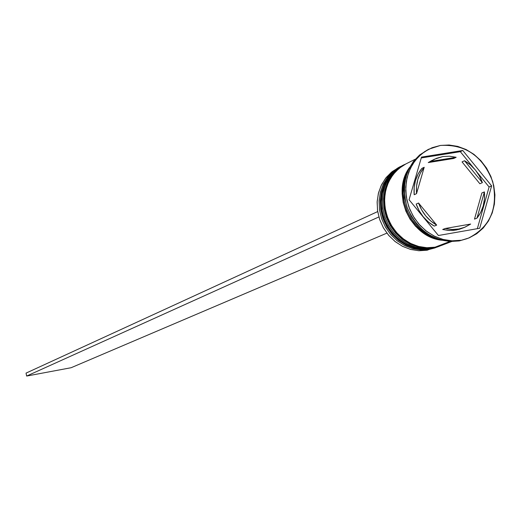 <?xml version="1.0" encoding="UTF-8"?>
<svg xmlns="http://www.w3.org/2000/svg" width="521" height="521" viewBox="0 0 521 521"><rect width="100%" height="100%" fill="white"/><g stroke="black" fill="none" stroke-linecap="round" stroke-linejoin="round"><path stroke-width="0.78" d="M401.652 166.056L394.684 170.595L388.92 176.567L384.498 183.77L381.606 191.917L380.382 200.657L380.877 209.624L383.072 218.436L386.875 226.713L392.124 234.105L398.598 240.305L406.015 245.039L414.058 248.12L422.381 249.416L430.646 248.888L437.536 246.947L430.561 248.908M430.874 248.797L422.609 249.325L414.28 248.029L406.237 244.948L398.819 240.214L392.346 234.014L387.096 226.615L383.293 218.338L381.098 209.527L380.604 200.552L381.828 191.813L384.713 183.666L389.135 176.456L394.905 170.484L401.763 165.997C388.073 171.025 373.27 197.205 385.058 222.682C397.347 247.097 420.258 251.324 430.874 248.797M430.522 248.908L430.646 248.888C420.03 251.409 397.126 247.188 384.837 222.78C373.056 197.309 387.852 171.135 401.541 166.114L402.082 165.841M441.046 245.599L434.579 247.273L440.929 245.645M434.358 247.455L426.067 247.989L417.705 246.68L409.636 243.587L402.186 238.826L395.686 232.607L390.418 225.176L386.595 216.86L384.387 208.009L383.892 199.002L385.117 190.224L388.015 182.044L392.45 174.809L398.239 168.817L405.123 164.31C391.382 169.358 376.533 195.635 388.366 221.223C400.708 245.743 423.703 249.989 434.358 247.455M405.012 164.369L398.011 168.928L392.228 174.919L387.793 182.155L384.895 190.328L383.671 199.107L384.172 208.107L386.374 216.957L390.196 225.274L395.465 232.698L401.965 238.924L409.408 243.678L417.477 246.772L425.839 248.081L434.13 247.547C423.475 250.08 400.486 245.834 388.145 221.321C376.312 195.746 391.16 169.468 404.895 164.421L405.442 164.154M434 247.566L425.768 248.1L417.386 246.804L409.291 243.717L401.834 238.963L395.335 232.75L390.06 225.333L386.243 217.023L384.042 208.179L383.554 199.178L384.791 190.393L387.709 182.207L392.17 174.952L397.979 168.941L404.895 164.421M434.859 247.957L429.258 249.416L435.908 247.573M429.317 249.103L427.187 250.217L429.258 249.416L421.007 249.95L412.697 248.654L404.667 245.58L397.262 240.852L390.802 234.671L385.56 227.286L381.763 219.022L379.568 210.224L379.08 201.275L380.297 192.549L383.182 184.414L387.598 177.218L393.355 171.259L400.877 166.453L393.896 170.823L388.008 176.71L383.449 183.867L380.441 191.995L379.099 200.754L379.503 209.761L381.626 218.631L385.384 226.98L390.607 234.443L397.08 240.709L404.511 245.502L412.586 248.628L420.955 249.943L429.317 249.103M402.993 165.385L395.569 170.152L389.799 176.124L385.371 183.34L382.486 191.494L381.255 200.246L381.75 209.221L383.951 218.045L387.761 226.329L393.016 233.734L399.49 239.934L406.914 244.675L414.963 247.762L423.299 249.058L431.57 248.53L432.788 247.768L440.102 245.958L431.57 248.53L438.819 246.453M467.233 238.618L459.229 240.923L469.219 237.856L476.735 233.721L483.234 228.035L488.464 221.015L492.234 212.933L494.409 204.102L494.917 194.854L493.732 185.541L490.912 176.508L486.555 168.094L480.824 160.618L473.941 154.359L466.158 149.56L457.764 146.401L449.076 145.007L440.421 145.444C465.357 144.043 482.791 156.098 492.71 181.595C498.402 208.244 490.202 227.143 468.112 238.292M415.263 159.211L405.8 163.972L398.91 168.478L393.121 174.476L388.679 181.718L385.781 189.905L384.55 198.69L385.052 207.703L387.259 216.56L391.082 224.883L396.364 232.32L402.863 238.553L410.314 243.314L418.396 246.413L426.764 247.716L435.061 247.188L449.91 241.483L435.061 247.188L441.749 245.332L451.642 241.536M439.262 239.523L430.014 236.475L425.182 233.857L420.369 230.406L415.758 226.088L411.551 220.917L407.943 214.984L405.136 208.446L403.267 201.523L402.427 194.463L402.616 187.547L403.768 180.995L405.755 175.017L408.418 169.722L405.077 176.756L402.941 185.027L402.394 193.721L403.469 202.5L406.113 211.025L410.229 218.95L415.654 225.971L422.173 231.812L429.532 236.247L439.262 239.523M434.306 159.27L428.249 162.578L434.306 159.27L442.83 156.56L449.486 156.215L456.168 157.29L453.719 158.469L428.249 162.578L432.039 160.383M481.873 192.978L484.4 191.904C485.24 201.959 482.772 210.699 476.995 218.123L474.488 219.126L481.873 192.978L484.4 191.904L476.995 218.123L480.681 212.438L483.195 206.003L484.452 199.074L484.4 191.904L476.995 218.123L474.488 219.126L481.873 192.978M461.977 228.38L456.07 230.048L449.415 230.477L442.7 229.487L445.136 228.504L470.671 224.056L445.136 228.504L451.87 229.507L458.539 229.071L464.888 227.228L470.671 224.056L464.419 227.416L459.118 228.966L452.163 229.514L445.136 228.504L442.7 229.487L448.307 230.412L453.902 230.347L459.333 229.292L464.374 227.436M434.28 226.107L436.689 225.118C428.093 220.123 422.049 212.757 418.558 203.014L416.188 204.069C419.672 213.786 425.703 221.132 434.28 226.107L428.412 222.044L423.312 216.879L419.184 210.803L416.188 204.069L418.558 203.014L421.561 209.768L425.696 215.857L430.808 221.041L436.689 225.118L418.558 203.014L436.689 225.118L434.28 226.107M414.182 194.724L416.54 193.636C415.745 183.451 418.298 174.665 424.211 167.274L421.834 168.426C415.94 175.798 413.387 184.564 414.182 194.724L414.169 187.495L415.484 180.52L418.076 174.086L421.834 168.426L424.211 167.274L420.44 172.939L417.842 179.4L416.526 186.388L416.54 193.636L424.211 167.274L416.54 193.636L414.182 194.724M430.633 161.406L456.168 157.29L449.486 156.215L442.83 156.56L436.461 158.312L430.633 161.406L456.168 157.29L453.719 158.469L428.249 162.578L430.633 161.406M440.421 145.444L432.137 147.697L424.537 151.696L417.92 157.283L412.547 164.265L408.633 172.366L406.334 181.275L405.748 190.647L406.908 200.11L409.76 209.299L414.195 217.843L420.043 225.417L427.07 231.715L435.002 236.501L443.514 239.582L452.28 240.852L460.961 240.266L451.928 240.832L442.811 239.4L433.993 236.006L425.859 230.79L418.754 223.971L412.977 215.844L408.777 206.739L406.341 197.049L405.761 187.189L407.064 177.583L410.19 168.628L414.996 160.709L421.274 154.144L428.75 149.214L440.421 145.444M491.635 185.893L479.704 228.263L438.422 235.505L409.07 199.745L421.509 157.101L462.791 150.484L491.635 185.893L479.704 228.263L438.422 235.505L409.07 199.745L421.509 157.101L462.791 150.484L460.323 151.683L421.261 157.948L460.323 151.683L462.791 150.484L491.635 185.893L489.095 186.98L491.635 185.893M428.568 149.312L419.613 154.984L413.348 161.53L408.549 169.436L405.429 178.371L404.127 187.964L404.706 197.804L407.142 207.469L411.329 216.554L417.093 224.675L424.185 231.474L432.306 236.677L441.105 240.064L450.203 241.497L459.229 240.923C435.074 242.897 417.653 231.585 406.966 206.98C400.369 181.087 407.35 161.979 427.91 149.651M406.263 175.33C396.794 198.071 410.47 229.032 433.667 237.342L423.221 231.558L416.65 225.671L411.18 218.592L407.031 210.601L404.368 202.018L403.287 193.167L403.834 184.408L406.263 175.33M441.743 240.227L437.399 239.386L429.441 236.508L422.036 232.04L415.471 226.166L410.014 219.094L405.872 211.116L403.208 202.545L402.134 193.708L402.681 184.962L404.83 176.639L409.565 167.417C390.581 192.62 410.32 237.296 441.736 240.227M405.963 163.887L401.808 166.31L395.732 171.435L390.796 177.824L387.201 185.235L385.084 193.376L384.531 201.94L385.579 210.582L388.178 218.97L392.228 226.772L397.575 233.675L404.003 239.419L411.264 243.776L419.06 246.583L427.096 247.735L435.061 247.188L441.821 245.306M432.73 248.081L424.452 248.615L416.103 247.312L408.047 244.225L400.61 239.478L394.123 233.265L388.861 225.847L385.052 217.55L382.85 208.719L382.355 199.725L383.58 190.966L386.471 182.799L390.9 175.577L396.676 169.599L404.224 164.773L397.223 169.156L391.31 175.063L386.738 182.246L383.717 190.412L382.375 199.204L382.779 208.25L384.915 217.153L388.686 225.541L393.935 233.037L400.428 239.328L407.891 244.147L415.999 247.286L424.394 248.615L432.73 248.081M402.596 165.58L398.461 167.99L392.404 173.096L387.487 179.465L383.899 186.844L381.789 194.952L381.235 203.483L382.277 212.086L384.863 220.442L388.9 228.205L394.221 235.082L400.629 240.8L407.858 245.137L415.628 247.931L423.638 249.077L431.57 248.53L438.304 246.654M400.206 166.785L391.375 172.256L385.631 178.202L381.229 185.378L378.35 193.493L377.126 202.194L377.614 211.122L379.802 219.901L383.586 228.146L388.816 235.505L395.263 241.672L402.648 246.387L410.659 249.455L418.956 250.744L427.187 250.217L418.877 250.738L410.502 249.409L402.42 246.27L394.99 241.457L388.529 235.173L383.326 227.684L379.601 219.315L377.517 210.425L377.165 201.419L378.559 192.666L381.626 184.558L386.243 177.433L392.189 171.598L399.216 167.3M477.34 228.673L489.095 186.98L477.073 172.236L489.095 186.98L477.34 228.673M473.465 167.808L460.323 151.683L473.465 167.808M479.867 183.75L462.049 161.901L464.517 160.735C472.983 165.737 478.936 173.044 482.381 182.65L479.867 183.75L462.049 161.901L464.517 160.735L482.381 182.65L479.418 175.974L475.347 169.95L470.313 164.805L464.517 160.735L482.381 182.65L479.867 183.75M386.895 233.128L71.123 367.722L26.636 376.058L378.871 216.957L26.636 376.058L71.123 367.722L386.895 233.128M26.05 373.108L377.686 211.578L26.05 373.108L26.636 376.058L26.05 373.108M437.301 247.039L430.607 248.901L422.316 249.435L413.961 248.146L405.905 245.072L398.474 240.344L391.994 234.157L386.745 226.772L382.942 218.501L380.753 209.689L380.265 200.728L381.502 191.982L384.407 183.822L388.855 176.599L394.651 170.614L401.541 166.114M440.812 245.691L434.084 247.56M439.405 246.231L438.233 246.68M403.554 165.098L402.433 165.665"/></g></svg>
